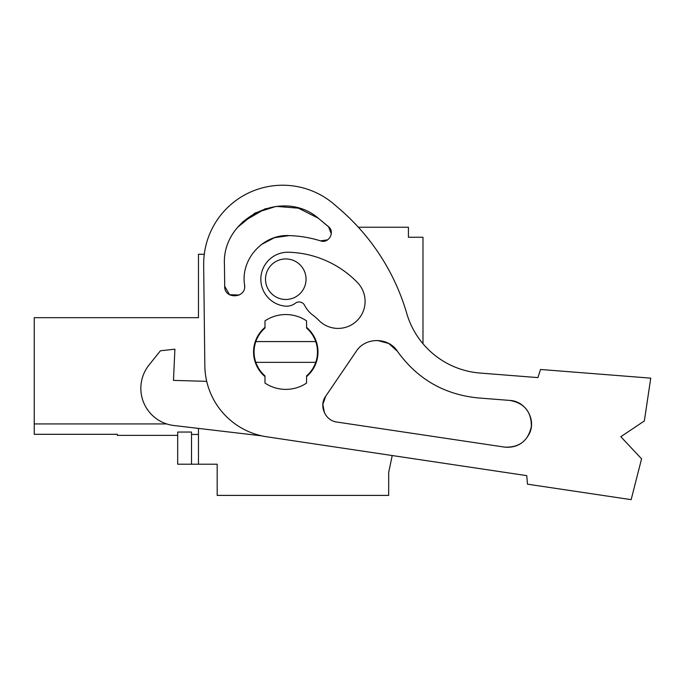 <?xml version="1.0" encoding="UTF-8"?>
<svg xmlns="http://www.w3.org/2000/svg" width="685" height="685" viewBox="0 0 685 685"><rect width="100%" height="100%" fill="white"/><g stroke="black" fill="none" stroke-linecap="round" stroke-linejoin="round"><path stroke-width="1.03" d="M166.678 423.929L34.25 423.929L34.25 434.316L117.4 434.316L117.4 435.369L177.68 435.369M34.25 423.929L34.25 317.669L198.47 317.669L198.47 254.263L204.293 254.263M422.979 343.733L422.979 237.25L408.423 237.25L408.423 227.24L358.358 227.24M318.328 218.232L328.543 226.718L318.328 218.232L328.543 226.718L331.283 233.816L329.074 227.24L318.328 218.232L298.412 208.18L276.183 206.373L254.914 213.069L237.695 227.24L254.914 213.069L276.183 206.373L298.412 208.18L318.328 218.232C282.819 187.664 221.529 218.121 224.449 264.889L224.697 286.279C224.295 299.927 246.891 298.335 244.571 284.874C240.409 259.307 263.245 234.039 289.104 235.606C299.825 235.923 310.296 237.678 320.537 240.872L327.627 239.853L320.537 240.872C328.629 243.928 335.333 232.087 328.543 226.718L318.328 218.232C282.819 187.664 221.529 218.121 224.449 264.889M526.756 475.647L266.816 436.799A72.756 72.756 0 0 1 204.824 365.679L203.668 265.129A78.989 78.989 0 0 1 334.22 204.378L339.64 209.053A218.267 218.267 0 0 1 406.736 313.405A83.15 83.15 0 0 0 480.048 373.051L537.93 377.606L540.534 369.472L650.75 378.146L644.354 420.941L620.815 436.713L641.571 458.83L631.142 499.656L527.467 484.167L526.756 475.647L392.222 455.542L388.678 472.47L388.678 495.401L217.179 495.401L217.179 464.216L191.517 464.216L191.517 432.038L177.68 432.038L177.68 464.216L191.517 464.216M198.47 428.408L198.47 464.216M198.47 434.444L191.517 434.444M255.83 362.356A31.698 31.698 0 0 0 264.992 375.902L264.992 383.078A37.418 37.418 0 0 0 306.563 383.078L306.563 375.902A31.698 31.698 0 0 0 306.563 328.029L306.563 320.854A37.418 37.418 0 0 0 264.992 320.854L264.992 328.029A31.698 31.698 0 0 0 255.83 362.356L315.725 362.356M265.515 279.206A20.267 20.267 0 0 0 285.782 299.473A20.267 20.267 0 0 0 306.049 279.206A20.267 20.267 0 0 0 285.782 258.939A20.267 20.267 0 0 0 265.515 279.206M315.725 341.575L255.83 341.575M504.52 447.099C519.239 447.767 528.186 440.909 531.354 426.515C531.5 411.788 524.333 403.088 509.846 400.425L478.087 397.925C444.171 394.534 417.285 378.993 397.42 351.294C388.429 336.977 365.156 337.02 356.217 351.371L325.683 396.264C318.636 405.717 325.247 420.83 336.977 422.063L504.52 447.099C519.239 447.767 528.186 440.909 531.354 426.515C531.5 411.788 524.333 403.088 509.846 400.425C524.333 403.088 531.5 411.788 531.354 426.515C528.186 440.909 519.239 447.767 504.52 447.099C519.239 447.767 528.186 440.909 531.354 426.515C531.5 411.788 524.333 403.088 509.846 400.425C525.352 401.05 536.287 419.246 529.556 433.228C524.325 443.486 515.985 448.11 504.52 447.099M229.989 294.97L239.322 294.995L229.569 294.738L224.697 286.279M244.571 284.874L244.631 286.818L244.571 284.874C240.409 259.307 263.245 234.039 289.104 235.606L274.471 237.695L261.37 244.545M334.22 204.378L339.64 209.053M480.048 373.051L537.93 377.606M264.992 376.587A32.221 32.221 0 0 1 264.992 327.353M306.563 327.353A32.221 32.221 0 0 1 306.563 376.587M312.839 315.1A45.732 45.732 0 0 1 318.653 320.178A27.023 27.023 0 0 0 356.859 320.811A27.023 27.023 0 0 0 357.501 282.597A99.779 99.779 0 0 0 288.633 252.234A27.023 27.023 0 0 0 260.891 277.434A27.023 27.023 0 0 0 285.02 306.118A14.548 14.548 0 0 0 295.329 303.25A6.234 6.234 0 0 1 304.671 305.424A27.023 27.023 0 0 0 312.839 315.1M324.39 412.704L322.858 404.313L325.683 396.264C318.636 405.717 325.247 420.83 336.977 422.063M397.42 351.294L388.703 343.45L377.375 340.462M265.583 208.582L242.67 221.923M261.781 435.865L173.887 425.513A37.418 37.418 0 0 1 149.073 364.942L160.444 350.771L174.906 349.179L173.468 380.389L206.707 381.339"/></g></svg>
